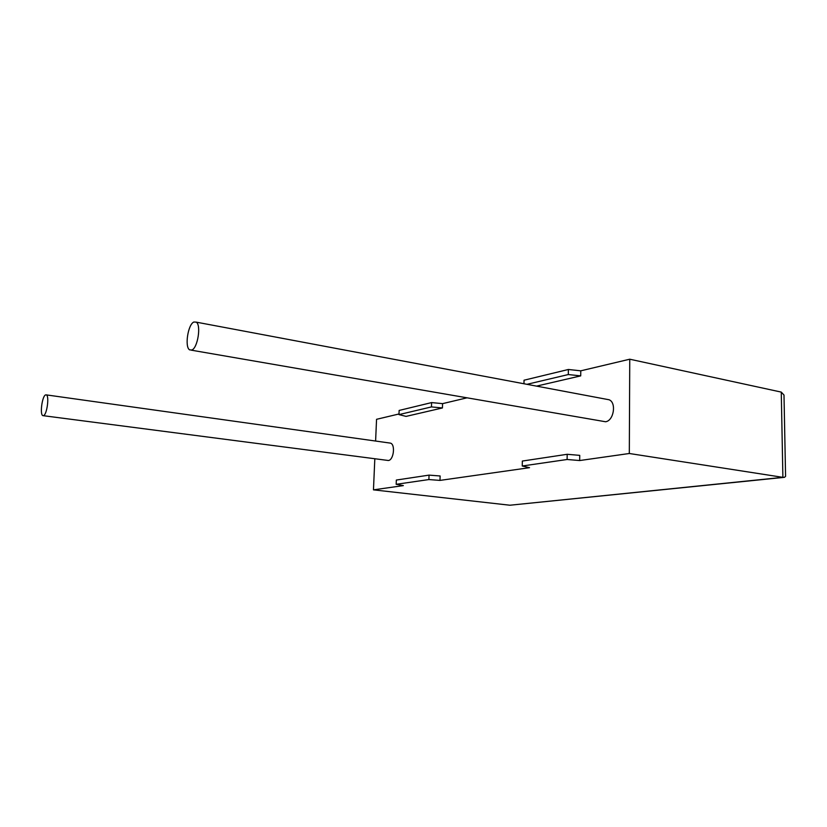 <?xml version="1.0" encoding="UTF-8"?>
<svg xmlns="http://www.w3.org/2000/svg" width="827" height="827" viewBox="0 0 827 827"><rect width="100%" height="100%" fill="white"/><g stroke="black" fill="none" stroke-linecap="round" stroke-linejoin="round"><path stroke-width="1.24" d="M193.869 322.023L196.216 322.137C201.385 324.866 197.715 348.126 191.823 350.007L189.672 349.883C184.473 347.268 187.936 324.308 193.869 322.023M606.553 399.276L609.086 399.761C616.704 402.573 613.758 420.871 605.55 421.749L191.337 350.172M43.562 415.619C46.974 414.658 49.486 395.782 46.333 394.892L45.537 394.924C42.125 396.112 39.686 414.751 42.849 415.63L43.562 415.619M43.314 415.692L388.411 460.505C393.755 460.029 395.554 444.223 390.396 443.117L389.589 443.014M374.817 458.83L373.463 489.853L403.359 485.604L396.164 484.312L396.34 480.053L429.048 475.122L440.14 475.98L439.985 480.404L529.528 467.679L522.24 466.004L567.115 459.492L579.675 460.546L629.316 453.496L782.89 477.344L784.492 477.324L785.578 476.331L785.547 474.987M567.115 459.492L567.188 454.292L579.737 455.367L579.675 460.546M536.558 386.116L580.709 375.882L580.771 370.827L629.75 359.207L629.316 453.496M442.424 407.959L406.067 416.394L398.976 414.606L431.456 406.915L442.424 407.959L442.569 403.638L466.759 397.89M375.603 441.049L376.554 419.31L398.996 413.976M783.645 477.417L509.918 505.225L373.463 489.853M629.75 359.207L781.267 392.101L783.996 395.048L785.578 476.331M398.976 414.606L399.141 410.44L431.611 402.584L442.569 403.638M580.771 370.827L568.387 369.483L524.039 380.213L523.967 383.749M396.164 484.312L428.893 479.557L439.985 480.404M431.456 406.915L431.611 402.584M580.709 375.882L568.314 374.548L568.387 369.483M568.314 374.548L526.985 384.317M567.188 454.292L522.344 461.052L522.24 466.004M429.048 475.122L428.893 479.557M784.037 397.291L783.996 395.048M509.918 505.225L782.89 477.344L781.267 392.101M196.216 322.137L609.086 399.761M46.333 394.892L390.396 443.117"/></g></svg>
